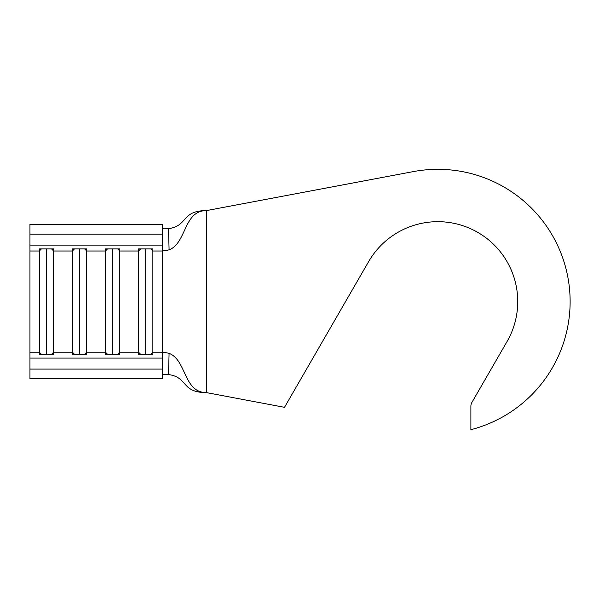 <?xml version="1.0" encoding="UTF-8"?>
<svg xmlns="http://www.w3.org/2000/svg" width="599" height="599" viewBox="0 0 599 599"><rect width="100%" height="100%" fill="white"/><g stroke="black" fill="none" stroke-linecap="round" stroke-linejoin="round"><path stroke-width="0.9" d="M437.824 169.315A132.282 132.282 0 0 0 413.325 171.606L206.326 210.616L206.326 392.585L284.503 407.32L368.61 261.643A79.922 79.922 0 0 1 477.785 232.39A79.922 79.922 0 0 1 507.039 341.557L471.93 402.371A7.72 7.72 0 0 0 470.889 406.227L470.889 429.685A132.282 132.282 0 0 0 437.824 169.315M150.768 354.279L152.865 352.19L152.865 354.279L138.534 354.279L138.534 248.922L152.865 248.922L152.865 352.19L162.232 352.19L162.232 378.763L29.95 378.763L29.95 369.089L162.232 369.089M117.696 354.279L119.793 352.19L119.793 354.279L105.461 354.279L105.461 248.922L119.793 248.922L119.793 352.19L138.534 352.19L140.63 354.279M84.624 354.279L86.72 352.19L86.72 354.279L72.389 354.279L72.389 248.922L86.72 248.922L86.72 352.19L105.461 352.19L107.558 354.279M51.559 354.279L53.648 352.19L53.648 354.279L39.317 354.279L39.317 248.922L53.648 248.922L53.648 352.19L72.389 352.19L74.486 354.279M29.95 234.112L162.232 234.112L162.232 224.438L29.95 224.438L29.95 358.09L162.232 358.09M162.232 352.804L162.232 352.804C162.524 352.152 164.807 352.339 169.09 353.365L168.506 374.562C188.236 377.19 181.055 392.585 206.326 392.585C183.534 392.585 186.596 360.029 169.09 353.365M162.232 228.421L162.232 228.429C162.426 228.863 164.515 228.93 168.506 228.638C188.236 226.01 181.055 210.616 206.326 210.616C183.534 210.616 186.596 243.172 169.09 249.835C164.815 250.861 162.531 251.048 162.232 250.397L162.232 245.111L29.95 245.111M168.506 374.562C164.523 374.27 162.434 374.338 162.232 374.772L162.232 374.779M168.506 228.638L169.09 249.835M29.95 358.09L29.95 369.089M162.232 234.112L162.232 245.111M46.482 248.922L46.482 354.279M79.555 248.922L79.555 354.279M112.627 248.922L112.627 354.279M145.699 248.922L145.699 354.279M29.95 352.19L39.317 352.19L41.413 354.279M150.768 248.922L152.865 251.011L162.232 251.011L162.232 352.19M117.696 248.922L119.793 251.011L138.534 251.011L140.63 248.922M84.624 248.922L86.72 251.011L105.461 251.011L107.558 248.922M51.559 248.922L53.648 251.011L72.389 251.011L74.486 248.922M29.95 251.011L39.317 251.011L41.413 248.922M162.232 251.011L162.232 250.397"/></g></svg>
